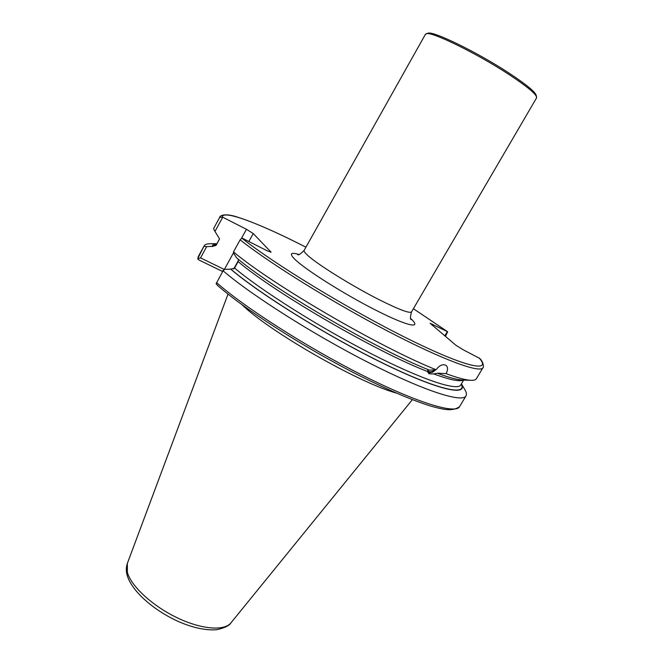 <?xml version="1.0" encoding="UTF-8"?>
<svg xmlns="http://www.w3.org/2000/svg" width="663" height="663" viewBox="0 0 663 663"><rect width="100%" height="100%" fill="white"/><g stroke="black" fill="none" stroke-linecap="round" stroke-linejoin="round"><path stroke-width="0.99" d="M411.532 311.917C409.684 313.632 398.919 309.571 379.228 299.717C351.597 285.778 315.919 263.476 307.068 254.791C304.715 252.57 303.737 251.111 304.126 250.407L425.447 34.261L427.933 33.249C432.467 30.415 477.89 52.543 509.358 73.311C525.983 84.3 534.925 91.61 536.176 95.24L536.566 97.892L411.532 311.917C410.19 316.864 410.074 319.417 411.193 319.574M426.176 33.747C430.726 30.871 477.111 53.488 509.267 74.687C526.24 85.9 535.364 93.342 536.632 97.005M428.356 369.689L427.652 371.578L429.06 373.799L433.751 373.94L437.679 373.17L446.108 373.659C448.006 369.929 447.997 367.161 446.066 365.371C442.851 363.813 439.519 365.263 436.063 369.722L429.533 370.169C376.924 349.575 273.164 289.076 236.65 257.899L233.575 253.15L233.484 251.907C272.012 284.427 381.059 347.959 436.063 369.722M461.431 383.811L464.771 389.529C466.437 392.322 466.843 394.46 465.998 395.935C462.393 403.054 424.461 391.104 368.943 362.81C313.508 334.6 251.219 295.027 223.091 270.794L224.666 269.335L230.931 269.195L234.578 268.034L238.133 261.595L238.382 259.755M463.006 380.073L462.708 380.065C457.735 379.882 449.63 377.736 438.4 373.609M241.639 238.042L246.454 229.299L253.249 233.567L271.101 252.18L266.998 250.697L241.904 238.017L240.13 239.824C269.095 262.904 332.064 302.079 387.465 330.986C442.967 359.968 480.186 373.476 482.962 367.725L476.341 378.73C475.661 379.882 473.879 380.413 471.003 380.313C465.965 380.131 457.669 377.918 446.108 373.659M240.13 239.824L233.484 251.907M214.969 231.428L213.536 228.694L219.693 217.389L222.727 217.207L214.969 231.428L219.528 238.854L215.997 245.476L212.185 246.363C212.599 244.804 214.149 243.934 216.842 243.769M213.536 228.694L219.693 217.389M482.962 367.725C483.592 368.479 484.147 362.437 479.697 358.418L463.047 349.691L455.912 345.257L430.121 323.304L447.666 331.765L445.412 336.398M223.091 270.794L216.13 283.698L217.505 285.289M461.415 383.844C468.393 396.723 438.409 390.383 383.015 363.291C327.771 336.34 259.689 293.991 230.533 268.996M222.677 271.548L222.18 271.3L224.343 269.485L233.542 252.752M197.665 258.752L203.906 246.371L206.665 246.653L200.541 257.882L197.665 258.752L198.685 259.871L222.18 271.3M203.906 246.371L204.096 245.94C204.933 244.465 206.989 243.735 210.237 243.752L216.859 243.744M212.185 246.363L206.665 246.653M246.454 229.299L222.727 217.207M396.217 393.026C358.956 382.882 269.518 331.666 241.912 304.657M200.541 257.882L224.45 269.543M444.807 335.884L447.293 331.682M434.762 369.755C432.359 371.852 430.27 372.357 428.497 371.272L427.668 370.261M435.848 369.722L432.864 372.109L427.925 372.349M432.748 372.167L428.248 372.929M410.745 318.571C422.671 329.412 407.944 326.544 375.755 310.168C343.707 293.924 304.665 269.211 294.587 259.034C289.25 253.573 290.651 252.039 298.773 254.451M127.337 563.451C126.028 567.246 125.978 571.216 127.197 575.343C131.755 591.305 154.189 610.764 179.027 621.803C193.381 627.927 205.969 630.563 216.776 629.701C224.641 627.911 229.373 625.615 230.981 622.806C224.351 631.259 201.353 629.477 176.839 617.618C152.333 605.825 131.108 586.117 127.371 572.401L127.337 563.451L228.014 294.107M427.652 371.578C376.692 352.028 274.548 292.656 238.133 261.595M463.661 380.09L460.752 384.954C457.52 391.344 422.223 379.841 370.7 353.462C319.259 327.166 261.247 290.527 234.578 268.034M463.105 380.073C459.509 381.855 449.729 379.808 433.751 373.94M215.997 245.476L219.304 239.418M413.397 308.718L447.608 331.74M465.998 395.935L459.525 406.701C455.605 414.35 417.408 402.988 361.874 374.951C306.43 347.006 244.398 307.284 216.594 282.62M461.274 384.076C467.44 396.457 437.008 389.703 381.971 362.686C327.074 335.818 259.879 293.974 230.931 269.195M479.15 357.945C492.41 372.987 466.056 367.625 407.654 338.627C349.426 309.795 273.479 263.526 241.713 238.025M212.558 246.545L216.71 244.009M222.221 216.859C223.497 209.607 260.625 224.003 305.941 247.175C277.449 232.655 254.882 222.718 238.241 217.34C222.097 211.812 219.18 217.249 219.843 217.033M270.595 252.205L270.852 251.733M253.249 233.567L248.857 241.531M238.456 260.385L233.724 268.971M432.898 324.348L432.309 325.342M462.708 380.065L471.003 380.313M413.405 308.709L447.666 331.765M459.525 406.701C452.547 411.657 443.779 409.701 430.668 406.071C411.35 400.029 386.256 389.206 355.409 373.592C301.914 346.194 243.926 308.784 217.016 284.957M204.096 245.94L198.08 256.971M230.981 622.806L412.353 399.673M304.126 250.407C300.53 254.062 298.383 255.454 297.679 254.567"/></g></svg>
